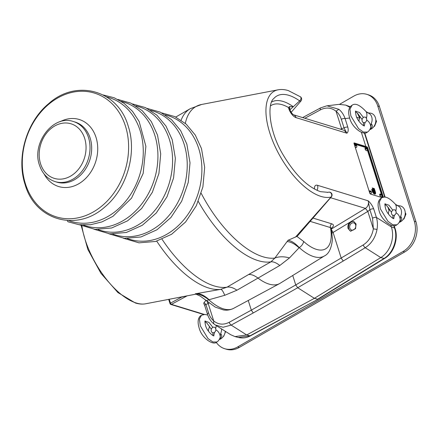<?xml version="1.0" encoding="UTF-8"?>
<svg xmlns="http://www.w3.org/2000/svg" width="439" height="439" viewBox="0 0 439 439"><rect width="100%" height="100%" fill="white"/><g stroke="black" fill="none" stroke-linecap="round" stroke-linejoin="round"><path stroke-width="0.66" d="M205.896 300.512L204.053 302.526L205.858 304.353A2.853 1.114 162.4 0 0 204.766 305.714L207.46 314.214A2.853 1.114 -17.6 0 1 208.552 312.853C209.633 316.195 211.357 318.89 213.722 320.931L213.722 320.958C218.446 324.684 223.616 325.123 229.224 322.281L251.311 310.148L248.244 300.474M233.51 308.408C228.28 310.894 224.466 310.082 223.33 309.912L215.132 307.042L200.261 296.116L195.306 293.806L220.68 289.35L227.056 287.155L248.54 274.562C251.251 274.227 254.406 275.407 258.006 278.101L236.95 290.212L224.73 295.304L208.799 299.788A47.121 21.319 60 0 0 233.51 308.408L279.489 283.643A48.658 22.016 60 0 0 279.994 283.353L324.437 255.932C328.789 253.94 331.456 248.408 332.449 239.337L331.286 227.951M331.478 228.39L333.283 226.25C333.695 225.097 333.196 224.296 331.791 223.835A2.853 2.288 -73 0 0 330.435 227.578A41.584 18.817 -120 0 1 303.569 241.395L296.89 236.407L288.022 240.298L274.863 258.083L270.929 261.836L248.54 274.562M350.854 221.679L350.267 222.035C348.22 223.764 347.501 225.948 348.1 228.576L350.574 231.199L355.552 228.686L356.089 224.011L353.614 221.388L350.854 221.679L367.811 211.389L373.337 228.812L372.574 218.188L369.879 209.688L368.206 200.832C370.593 202.983 372.426 205.677 373.715 208.915A2.853 1.114 162.4 0 0 369.879 209.688A8.56 6.87 -73 0 1 367.866 211.357L365.347 208.41L367.811 211.389M373.715 208.915L376.41 217.415C377.524 221.212 377.727 225.218 377.03 229.432C375.411 237.57 371.482 243.661 365.243 247.711L380.772 257.578C389.942 252.134 395.073 238.075 391.368 226.919L376.41 217.415A2.853 1.114 162.4 0 0 372.574 218.188M156.723 241.148A86.115 38.961 -120 0 0 208.755 288.033A86.115 38.961 -120 0 0 220.68 289.35A25.687 4.577 -100.3 0 1 224.73 295.304M236.95 290.212A25.687 12.599 59.5 0 0 227.056 287.155A87.114 39.411 60 0 1 214.188 285.932A87.114 39.411 60 0 1 162.068 239.288M279.489 283.643A48.658 22.016 60 0 1 258.006 278.101L279.78 265.496A25.687 10.618 60.5 0 0 270.929 261.836A87.114 39.411 60 0 1 258.061 260.612A87.114 39.411 60 0 1 198.296 201.424M201.221 193.352A86.115 38.961 -120 0 0 262.939 256.76A86.115 38.961 -120 0 0 274.863 258.083A25.687 16.495 -145.7 0 1 289.477 257.94L299.239 247.596A47.121 21.319 60 0 0 324.437 255.932M279.78 265.496L289.477 257.94M288.022 240.298C291.43 240.791 295.173 243.222 299.239 247.596A5.537 2.859 132.2 0 0 303.569 241.395M330.594 197.726L365.385 208.388A5.707 4.582 107 0 0 368.206 200.832L317.523 185.302A8.56 3.874 60 0 0 314.522 189.099M327.346 192.425L328.624 192.183A2.727 1.235 -120 0 1 328.657 192.172A2.853 2.853 0 0 1 331.357 196.842A2.727 1.235 -120 0 1 331.055 197.029A2.853 2.524 -104 0 0 331.401 193.703A2.853 2.524 -104 0 0 328.624 192.183A54.82 24.803 -120 0 1 327.96 192.326L320.443 191.662C307.487 187.025 295.019 174.689 283.034 154.649C268.641 130.751 267.071 103.352 273.821 98.512A54.82 24.803 -120 0 1 288.955 95.367A54.82 24.803 -120 0 1 299.667 100.893L293.307 106.715L289.592 106.573L288.489 107.506L288.664 108.23A8.56 3.874 60 0 0 296.062 117.647L346.87 133.215L344.039 127.886L341.322 119.32C340.23 115.945 338.469 113.229 336.038 111.188L336.044 111.243C331.28 107.517 326.062 107.061 320.388 109.876L304.831 118.261M289.883 109.635L289.592 106.573M271.714 101.969A52.219 23.624 -120 0 1 283.1 101.453A52.219 23.624 -120 0 1 293.307 106.715L289.938 109.799M293.323 114.733L293.455 114.782C291.984 113.778 290.75 111.918 289.745 109.207L289.745 109.207A5.707 2.469 164.1 0 0 288.664 108.23M289.68 108.943L288.489 107.506A49.486 22.389 -120 0 0 282.299 104.751A49.486 22.389 -120 0 0 270.517 105.865M327.324 192.43L328.657 192.172A2.727 1.235 -120 0 1 328.723 192.167M299.667 100.893A2.727 1.235 60 0 0 300.956 101.014L300.956 101.014A2.853 2.853 0 0 0 300.441 96.81A2.853 1.816 125.2 0 1 299.667 100.893M296.89 236.407A19.739 8.928 60 0 0 297.818 235.6L331.357 196.842M310.137 221.36L330.435 227.578L331.456 228.275M195.306 293.806C199.333 293.943 203.828 295.941 208.799 299.788A5.537 2.859 -47.8 0 1 205.359 300.029M343.271 261.002L297.713 287.743L295.738 284.949L363.229 244.946A2.853 1.246 -121.2 0 0 365.243 247.711L343.271 261.002L341.257 258.236L333.08 232.461L350.267 222.035M292.736 275.489L295.738 284.949L251.311 310.148L253.265 312.947L231.161 325.096L223.1 327.258L215.406 325.014L213.519 323.62L215.406 325.008M331.824 230.288L333.08 232.461L332.191 232.961M207.307 301.719L208.141 303.541A8.56 6.87 107 0 1 205.858 304.353L208.552 312.853M363.229 244.946C368.683 241.401 372.058 236.028 373.353 228.834L373.337 228.812M253.265 312.947L297.713 287.743L314.39 298.333L380.772 257.578L384.032 258.461C393.443 252.93 398.151 238.448 394.551 228A2.853 1.114 -17.6 0 1 395.029 228.395L394.145 225.624M349.899 107.352L345.762 105.108L338.913 104.367L327.028 105.81L338.886 109.316C341.712 111.643 343.781 114.733 345.098 118.579A2.853 1.114 162.4 0 0 341.322 119.32M359.645 117.97L357.308 113.048M350.306 106.792L345.762 105.108M326.698 105.854L320.64 107.873A2.853 1.301 61.7 0 0 320.388 109.876M349.691 118.025L345.098 118.579L347.814 127.145A2.853 1.114 162.4 0 0 344.039 127.886L341.58 128.704L336.044 111.243M347.814 127.145C348.533 130.18 348.22 132.199 346.87 133.215L344.094 130.29L293.422 114.766A5.707 4.582 107 0 1 296.062 117.647M341.58 128.704L341.734 129.565L341.58 128.704L340.609 129.22M384.624 258.412A2.853 1.262 58.5 0 1 384.032 258.461L317.649 299.217L314.39 298.333L246.691 334.962L249.956 335.84A2.853 1.322 61.6 0 0 250.537 335.797C246.696 337.92 242.624 338.474 238.317 337.454L249.956 335.84L318.226 299.178L384.624 258.412C394.255 252.837 398.546 237.96 395.029 228.395M207.076 301.527L208.141 303.541M204.766 305.714L203.74 303.453L204.053 302.526M229.224 322.281A2.853 1.339 -118.8 0 0 231.161 325.096L246.691 334.962L234.975 336.587L230.667 334.705L215.406 325.014M353.938 143.235L366.719 147.147L367.114 146.922L367.586 147.531L366.697 147.916M367.586 147.531L383.39 197.347M361.401 132.446L365.857 146.494L354.125 142.9L353.96 143.301L369.857 193.418L370.34 194.022L382.073 197.61M365.857 146.494L367.114 146.922M390.809 225.158L391.368 226.919L394.551 228L393.805 225.646M186.416 295.968L181.664 297.082A2.853 1.613 129.7 0 0 181.795 296.857M67.469 220.532A2.283 1.361 112.4 0 0 68.127 221.821L79.047 224.724L90.5 224.752L101.963 221.909L112.927 216.345L131.53 198.176L143.174 173.416L145.88 146.313L139.158 121.526L132.534 111.363L124.072 103.319L114.145 97.76L103.192 94.961M350.942 229.723A3.737 3.002 -73 0 0 351.628 230.063A3.737 3.002 -73 0 0 355.431 227.814A3.737 3.002 -73 0 0 354.509 223.248A3.737 3.002 -73 0 0 353.823 222.913A3.737 3.002 -73 0 0 350.02 225.163A3.737 3.002 -73 0 0 350.942 229.723M353.916 221.497A5.136 4.121 -73 0 0 348.934 224.85A5.136 4.121 -73 0 0 350.278 230.936A5.136 4.121 -73 0 0 350.904 231.282M355.919 145.814A1.114 0.505 60 0 0 355.601 145.435M370.543 191.92A1.114 0.505 60 0 0 370.231 191.541M382.457 197.594L381.908 195.86M381.507 194.603L367.284 149.754M366.883 148.503L366.653 147.778L354.163 143.948M380.975 195.114A1.114 0.505 60 0 0 380.657 194.735M366.345 149.008A1.114 0.505 60 0 0 366.033 148.629M374.313 188.572L372.272 187.947L373.584 192.084L374.5 192.364A1.141 0.516 -120 0 1 373.88 192.463A1.141 0.516 -120 0 1 373.145 191.382L372.623 189.752L371.646 189.456L372.162 191.08A2.853 1.29 60 0 0 374.588 194.087A2.853 1.29 60 0 0 375.422 192.079L375.263 191.58L373.841 190.806L375.147 191.201L374.785 190.076L373.364 189.302L374.67 189.703L374.313 188.572M375.18 192.008L373.836 191.481L373.479 190.356L374.78 190.751L374.665 190.378L373.359 189.977L373.002 188.852L374.302 189.247L374.187 188.874L372.64 188.397L373.71 191.783L374.752 192.101A1.569 0.708 -120 0 1 374.149 192.93A1.569 0.708 -120 0 1 372.898 191.305L372.502 190.054L372.014 189.906L372.409 191.157A2.425 1.097 60 0 0 374.472 193.709A2.425 1.097 60 0 0 375.18 192.008M369.803 190.883A1.569 0.708 60 0 0 369.567 190.861A1.569 0.708 60 0 0 369.243 191.486M369.572 192.529A1.569 0.708 60 0 0 370.675 193.643A1.569 0.708 60 0 0 371.114 193.544A1.657 1.657 0 0 0 371.465 192.238A1.641 0.637 162.4 0 0 371.164 191.969A1.641 0.637 162.4 0 0 369.89 192.035A1.339 0.609 60 0 1 369.764 191.634A1.641 0.637 -17.6 0 1 371.037 191.563A1.641 0.637 -17.6 0 1 371.317 191.766A1.641 0.637 -17.6 0 1 371.306 192.03M370.856 191.914A1.569 0.708 60 0 0 370.587 191.514M365.605 147.976A1.569 0.708 60 0 0 365.369 147.954A1.569 0.708 60 0 0 365.215 149.271A1.569 0.708 60 0 0 366.477 150.731A1.569 0.708 60 0 0 366.916 150.632A1.657 1.657 0 0 0 367.267 149.326A1.641 0.637 162.4 0 0 366.966 149.057A1.641 0.637 162.4 0 0 365.692 149.123A1.339 0.609 60 0 1 365.566 148.722A1.641 0.637 -17.6 0 1 366.839 148.656A1.641 0.637 -17.6 0 1 367.119 148.854A1.641 0.637 -17.6 0 1 367.108 149.117M366.658 149.002A1.569 0.708 60 0 0 366.389 148.601M380.229 194.082A1.569 0.708 60 0 0 379.998 194.054A1.569 0.708 60 0 0 379.839 195.377A1.569 0.708 60 0 0 381.101 196.837A1.569 0.708 60 0 0 381.546 196.738A1.657 1.657 0 0 0 381.897 195.432A1.641 0.637 162.4 0 0 381.59 195.163A1.641 0.637 162.4 0 0 380.317 195.229A1.339 0.609 60 0 1 380.19 194.828A1.641 0.637 -17.6 0 1 381.464 194.762A1.641 0.637 -17.6 0 1 381.743 194.96A1.641 0.637 -17.6 0 1 381.738 195.223M381.288 195.108A1.569 0.708 60 0 0 381.014 194.707M355.173 144.777A1.569 0.708 60 0 0 354.942 144.755A1.569 0.708 60 0 0 354.619 145.38M354.948 146.423A1.569 0.708 60 0 0 356.051 147.537A1.569 0.708 60 0 0 356.49 147.438A1.657 1.657 0 0 0 356.841 146.132A1.641 0.637 162.4 0 0 356.539 145.863A1.641 0.637 162.4 0 0 355.266 145.929A1.339 0.609 60 0 1 355.14 145.528A1.641 0.637 -17.6 0 1 356.408 145.457A1.641 0.637 -17.6 0 1 356.693 145.66A1.641 0.637 -17.6 0 1 356.682 145.924M356.232 145.808A1.569 0.708 60 0 0 355.958 145.408M216.224 342.288A22.833 18.317 -73 0 0 224.658 348.698L226.288 349.197A22.833 18.317 -73 0 0 239.337 347.408L404.681 251.986A22.833 18.317 -73 0 0 415.958 221.761L379.395 106.496A22.833 18.317 -73 0 0 368.447 94.84L366.817 94.341A22.833 18.317 -73 0 0 353.768 96.13L339.616 104.295M224.658 348.698A22.833 18.317 -73 0 0 237.708 346.909L403.051 251.487A22.833 18.317 -73 0 0 414.328 221.261L377.765 105.997A22.833 18.317 -73 0 0 366.817 94.341M366.499 120.736A2.853 2.288 107 0 1 363.541 122.596A2.853 2.288 107 0 1 362.257 118.991A2.853 2.288 107 0 1 365.215 117.136A2.853 2.288 107 0 1 366.499 120.736M373.962 126.432L374.571 126.24L374.176 126.119M375.811 119.825L376.541 121.362L375.811 121.137M376.541 121.362L374.571 126.24M350.882 116.022L349.954 109.185L352.001 105.355C350.756 105.942 346.975 108.691 349.57 117.657C351.902 128.106 364.074 136.041 367.361 132.084L363.393 132.046L358.553 128.66L350.882 116.022M363.41 117.465L359.508 112.477L355.628 111.199M366.302 118.453C367.196 115.759 367.103 113.449 366.027 111.528L366.121 111.654C359.76 104.833 355.041 102.742 351.963 105.376M355.53 111.725L357.598 113.328L362.093 119.578M363.421 122.552L363.541 125.62M367.361 132.084L367.41 132.051C367.251 132.161 369.545 131.206 370.746 127.387L371.174 123.694A7.99 6.409 -73 0 0 371.718 116.95A7.99 6.409 -73 0 0 367.728 112.828L366.027 111.528M369.825 129.637A8.56 6.87 -73 0 0 375.416 117.696A8.56 6.87 -73 0 0 370.406 113.13L367.728 112.828M360.216 116.576L359.92 117.334A7.99 6.409 -73 0 0 358.987 121.274M371.174 123.694C372.848 125.28 372.656 126.97 370.587 128.764L370.318 128.671M370.587 128.764L370.187 128.967M364.266 125.911L365.056 122.432M370.768 126.476C370.357 123.71 369.051 121.614 366.85 120.187M403.375 219.149L403.984 218.951L403.584 218.831M405.224 212.536L405.949 214.073L405.224 213.848M405.949 214.073L403.984 218.951M395.907 213.447A2.853 2.288 107 0 1 392.954 215.308A2.853 2.288 107 0 1 391.665 211.708A2.853 2.288 107 0 1 394.623 209.847A2.853 2.288 107 0 1 395.907 213.447M380.295 208.734L379.362 201.896L381.409 198.066C380.163 198.653 376.382 201.402 378.983 210.369C381.315 220.817 393.487 228.757 396.768 224.795L392.806 224.757L387.961 221.371L380.295 208.734M392.823 210.182L388.916 205.189L385.036 203.91M395.709 211.164C396.604 208.47 396.516 206.165 395.435 204.239L395.534 204.365C389.173 197.545 384.454 195.454 381.37 198.088M384.943 204.437L387.011 206.039L391.506 212.289M392.834 215.264L392.949 218.331M396.768 224.795L396.823 224.763C396.664 224.878 398.958 223.917 400.154 220.098L400.587 216.405A7.99 6.409 -73 0 0 401.131 209.666A7.99 6.409 -73 0 0 397.136 205.54L395.435 204.239M399.238 222.353A8.56 6.87 -73 0 0 404.829 210.407A8.56 6.87 -73 0 0 399.819 205.842L397.136 205.54M389.623 209.288L389.327 210.045A7.99 6.409 -73 0 0 388.394 213.991M400.587 216.405C402.261 217.991 402.064 219.681 399.995 221.481L399.731 221.382M399.995 221.481L399.594 221.679M393.679 218.622L394.469 215.143M400.176 219.187C399.764 216.422 398.464 214.325 396.263 212.899M215.62 330.841A2.853 2.288 107 0 1 212.663 332.696A2.853 2.288 107 0 1 211.378 329.096A2.853 2.288 107 0 1 214.336 327.236A2.853 2.288 107 0 1 215.62 330.841M225.662 331.461L223.692 336.34M200.338 325.936L199.405 319.098L201.457 315.262C200.206 315.855 196.425 318.604 199.026 327.571C201.358 338.014 213.53 345.954 216.811 341.992L212.849 341.959L208.004 338.573L200.338 325.936M212.86 327.379L208.959 322.391L205.084 321.107M215.752 328.361L216.301 325.579M204.986 321.639L207.054 323.236L211.335 329.223M212.871 332.746L212.992 335.528M209.666 326.49L209.37 327.247A7.99 6.409 -73 0 0 208.437 331.187M219.28 339.55A8.56 6.87 -73 0 0 225.251 331.264M216.811 341.992L216.866 341.965C216.707 342.074 219.001 341.114 220.197 337.3L220.63 333.607C222.304 335.187 222.107 336.878 220.038 338.678L219.774 338.584M220.038 338.678L219.643 338.875M220.63 333.607A7.99 6.409 -73 0 0 221.547 328.91M213.722 335.824L214.512 332.334M220.219 336.389C219.813 333.624 218.507 331.527 216.306 330.095M81.215 225.63L87.844 249.429L100.981 273.382L117.899 292.55L135.344 302.981C138.976 304.112 142.401 304.381 145.611 303.793A60.28 27.273 -120 0 1 136.299 303.02A60.28 27.273 -120 0 1 81.884 225.931M295.491 237.12L331.055 197.029A60.28 27.273 -120 0 1 321.008 196.42A60.28 27.273 -120 0 1 272.668 140.881A60.28 27.273 -120 0 1 278.117 89.803L201.666 104.46A86.115 38.961 -120 0 0 185.324 123.37M331.791 223.835L312.985 218.073M209.101 299.705C204.678 295.721 200.678 293.653 197.106 293.504M299.047 247.794C294.624 243.81 290.629 241.741 287.057 241.593M317.018 190.356A5.707 4.582 -73 0 0 317.523 185.302M365.347 208.41L331.577 228.9M208.997 303.069L208.196 303.508L213.722 320.931M377.03 229.432L373.353 228.834M359.557 118.206L356.72 117.24M338.886 109.316L336.038 111.188M320.865 107.807A2.853 1.301 61.7 0 0 320.64 107.873L302.619 117.581M389.058 210.676L387.878 206.961M384.789 197.226L364.397 132.935M213.661 323.719L213.722 320.958M367.202 147.751L382.967 197.44M175.765 117.054L190.257 108.691A87.114 39.411 60 0 0 181.137 120.171M187.168 295.826L171.435 304.359L204.333 314.434M170.261 303.848A1.141 0.444 -17.6 0 1 170.052 303.689A1.141 0.444 -17.6 0 1 170.491 303.14A1.141 0.527 -118.5 0 0 171.435 304.359A1.141 0.916 107 0 1 170.804 304.436L203.674 314.505M169.256 299.261L170.491 303.14L181.664 297.082A8.56 6.87 107 0 1 181.472 296.918M25.435 183.87A64.752 51.945 -73 0 0 93.485 211.856A64.752 51.945 -73 0 0 125.466 126.141A64.752 51.945 -73 0 0 57.416 98.16A64.752 51.945 -73 0 0 25.435 183.87M44.081 173.954A35.06 28.123 -73 0 0 81.127 182.245A35.06 28.123 -73 0 0 96.026 137.385A35.06 28.123 -73 0 0 60.077 121.735M55.056 181.592L56.708 182.103A31.399 25.188 -73 0 0 83.959 171.303A31.399 25.188 -73 0 0 90.154 138.087A31.399 25.188 -73 0 0 75.096 122.058L73.445 121.554C53.24 114.228 31.361 143.218 39.483 165.163C42.287 173.559 47.478 179.035 55.056 181.592A31.399 25.188 -73 0 0 82.307 170.793A31.399 25.188 -73 0 0 88.502 137.577A31.399 25.188 -73 0 0 73.445 121.554M40.575 163.802A28.54 22.899 -73 0 0 70.569 176.132A28.54 22.899 -73 0 0 84.667 138.351A28.54 22.899 -73 0 0 54.672 126.02A28.54 22.899 -73 0 0 40.575 163.802M83.383 225.081A64.752 51.945 -73 0 0 141.062 204.837A64.752 51.945 -73 0 0 154.775 135.119A64.752 51.945 -73 0 0 121.274 101.404M68.725 220.587A64.752 51.945 -73 0 0 126.405 200.349A64.752 51.945 -73 0 0 140.123 130.63A64.752 51.945 -73 0 0 106.617 96.909M127.348 238.547A64.752 51.945 -73 0 0 185.028 218.309A64.752 51.945 -73 0 0 198.741 148.591A64.752 51.945 -73 0 0 165.24 114.87M98.034 229.57A64.752 51.945 -73 0 0 155.713 209.326A64.752 51.945 -73 0 0 169.432 139.607A64.752 51.945 -73 0 0 135.925 105.892M112.691 234.058A64.752 51.945 -73 0 0 170.37 213.815A64.752 51.945 -73 0 0 184.089 144.102A64.752 51.945 -73 0 0 150.582 110.381M403.051 251.487L404.681 251.986M237.708 346.909L239.337 347.408M414.328 221.261L415.958 221.761M377.765 105.997L379.395 106.496M278.117 89.803C281.333 89.216 284.757 89.485 288.385 90.615L300.441 96.81M359.826 117.531L357.928 113.657M350.311 106.787L349.016 106.265M364.738 132.913L385.146 197.243M388.444 207.642L389.256 210.204M318.226 299.178L250.537 335.797M238.317 337.454L234.975 336.587M207.46 314.214C208.684 318.045 210.704 321.178 213.519 323.62M300.956 101.014L291.189 112.302M190.257 108.691L201.666 104.46M145.611 303.793L195.997 294.135M168.68 299.371L170.052 303.689A1.141 1.141 0 0 0 170.804 304.436M128.226 126.191C137.242 153.019 126.915 188.748 104.905 206.901C77.149 232.286 35.169 220.57 25.105 184.572C16.089 157.733 26.428 121.993 48.444 103.851C76.21 78.471 118.173 90.204 128.226 126.191M117.85 99.45L130.838 103.132L142.241 110.683L151.329 121.598L157.541 135.168L160.707 153.842L158.929 173.449L152.371 192.238L141.621 208.514L127.628 220.806L111.632 227.989L95.054 229.372L79.454 224.779M161.815 112.916L174.804 116.598L186.207 124.149L195.295 135.069L201.501 148.634L204.673 167.308L202.895 186.921L196.337 205.704L185.587 221.98L171.594 234.278L155.598 241.461L139.02 242.844L123.419 238.245M132.501 103.939L145.496 107.621L156.899 115.172L165.98 126.086L172.192 139.657L175.364 158.331L173.581 177.938L167.023 196.727L156.273 213.003L142.285 225.295L126.284 232.483L109.712 233.861L94.111 229.268M147.158 108.428L160.153 112.11L171.556 119.66L180.638 130.575L186.849 144.146L190.016 162.82L188.238 182.432L181.68 201.216L170.93 217.492L156.942 229.784L140.941 236.972L124.369 238.35L108.762 233.757M371.317 191.766A1.657 1.657 0 0 0 369.567 190.861M367.119 148.854A1.657 1.657 0 0 0 365.369 147.954M381.743 194.96A1.657 1.657 0 0 0 379.998 194.054M356.693 145.66A1.657 1.657 0 0 0 354.942 144.755M365.215 117.136L366.516 117.531M364.485 125.949C363.629 126.339 357.533 121.367 356.1 115.583C355.458 112.538 355.321 111.023 355.689 111.04M368.283 112.85L366.137 111.665M394.623 209.847L395.923 210.248M393.898 218.666C393.042 219.05 386.946 214.078 385.513 208.3C384.871 205.254 384.734 203.74 385.096 203.751M397.696 205.567L395.55 204.376M201.413 315.284L204.881 314.428L207.729 315.004M213.941 335.862C213.085 336.247 206.988 331.275 205.556 325.497C204.914 322.451 204.777 320.936 205.139 320.953"/></g></svg>
